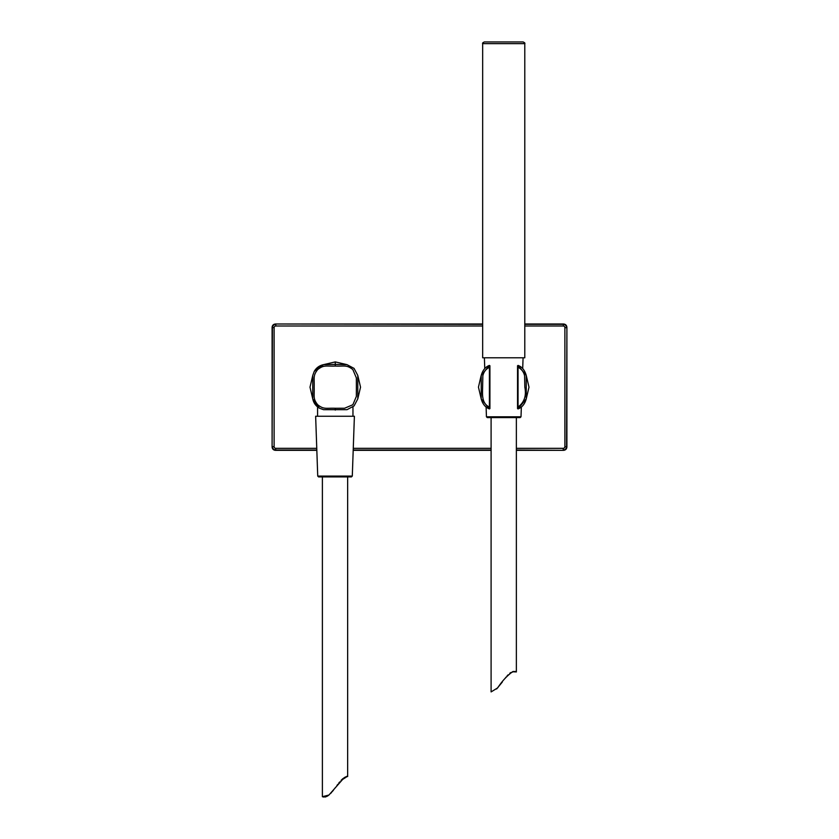 <?xml version="1.0" encoding="UTF-8"?>
<svg xmlns="http://www.w3.org/2000/svg" width="839" height="839" viewBox="0 0 839 839"><rect width="100%" height="100%" fill="white"/><g stroke="black" fill="none" stroke-linecap="round" stroke-linejoin="round"><path stroke-width="1.26" d="M489.42 365.416L489.41 367.262C485.854 369.108 483.663 371.981 482.844 375.882L482.624 387.167C482.456 394.666 481.576 403.412 489.41 407.072L489.42 408.918L481.208 398.882L481.219 375.442L489.42 365.416C485.424 366.874 482.687 370.219 481.219 375.442L480.978 376.187M518.03 365.416C521.984 366.811 524.721 370.156 526.242 375.442L529 387.167L526.242 398.882C524.805 404.083 522.068 407.418 518.03 408.918L518.051 407.072C524.312 402.311 526.567 395.683 524.826 387.167L524.606 375.882C523.788 371.981 521.606 369.108 518.051 367.262L518.03 365.416L526.242 375.442L526.242 398.882L518.041 408.845M489.913 365.741L489.913 408.593M489.41 407.072L489.41 367.262M489.41 408.845L489.42 408.918C485.32 407.345 482.582 403.999 481.208 398.882L478.461 387.167L480.988 376.187M517.537 408.593L517.537 365.741M518.051 367.262L518.051 407.072M482.666 43.638C482.247 43.219 482.803 42.653 484.355 41.95L523.096 41.95C524.648 42.653 525.214 43.219 524.784 43.638L482.666 43.638L482.666 357.802L524.784 357.802L524.784 43.638M521.009 416.794L486.442 416.794L487.291 417.602L520.17 417.602L521.009 416.794L521.355 406.967M491.098 417.602L491.098 691.913L497.674 687.886C502.131 681.037 507.176 675.605 512.797 671.599C518.88 672.836 516.541 669.648 509.787 673.266L510.773 672.553M515.754 671.693L514.968 671.483M513.867 671.42L512.671 671.64M508.046 674.871L507.06 675.94M506.137 677.031L505.183 678.227M502.309 682.065L496.604 688.976M323.56 409.684L347 409.684L323.56 409.684L319.491 408.215L312.758 398.882L312.758 375.453L314.237 371.383L323.56 364.65L335.275 364.378L346.989 364.65L354.048 368.384L357.781 375.442L357.792 398.871L354.058 405.94L347 409.684M319.491 408.215C315.873 406.097 313.629 402.982 312.758 398.882L310 387.178L312.758 375.453M314.237 371.383C316.345 367.765 319.449 365.521 323.56 364.65L335.275 361.903L346.989 364.65M357.781 375.442L360.539 387.167L357.792 398.871M335.275 408.268L344.567 408.247L352.862 404.744L356.344 396.459L356.376 387.157L356.344 377.865L352.852 369.579C346.622 364.682 344.756 366.391 335.275 366.066C325.805 366.381 323.896 364.692 317.677 369.59C312.8 375.746 314.489 377.854 314.174 387.178C314.489 396.553 312.79 398.577 317.698 404.765C323.896 409.631 325.826 407.953 335.275 408.268L335.275 410.093M352.296 476.08L317.729 476.08L315.642 416.249L354.394 416.249L352.296 476.08L351.457 476.898L348.825 476.898M317.729 476.08L318.579 476.898L351.457 476.898M318.579 476.898L342.899 476.898M323.749 797.05L322.386 796.704L328.961 795.026L344.179 777.669C349.36 775.026 348.321 775.928 341.074 780.364M343.025 778.508L341.337 780.092M339.69 781.948L338.746 783.112M337.802 784.339L336.942 785.482M335.422 787.538L334.478 788.796M333.513 790.065L332.391 791.471M331.657 792.331L330.786 793.295M328.479 795.403L326.906 796.4M326.004 796.777L324.903 797.04M482.666 326.004L275.79 326.004A1.688 1.688 0 0 0 274.112 327.692L274.112 446.642L272.423 446.642C272.623 448.687 273.745 449.809 275.79 450.019L316.827 450.019M275.79 326.004L275.79 324.326C273.745 324.525 272.623 325.647 272.423 327.692L272.098 446.967L272.098 327.367C272.297 325.322 273.42 324.2 275.475 324.001L482.666 324.001M516.363 448.33L563.21 448.33A1.688 1.688 0 0 0 564.888 446.642L564.888 327.692L566.577 327.692C566.377 325.647 565.255 324.525 563.21 324.326L524.784 324.326M563.21 448.33L563.21 450.019C565.255 449.809 566.377 448.687 566.577 446.642L566.902 327.367L566.902 446.967C566.703 449.012 565.58 450.134 563.525 450.333L516.363 450.333M524.784 324.001L563.525 324.001L563.21 326.004L524.784 326.004M272.098 446.967C272.297 449.012 273.42 450.134 275.475 450.333L316.838 450.333M491.098 450.333L353.198 450.333M566.902 327.367C566.703 325.322 565.58 324.2 563.525 324.001M335.275 361.903L335.275 366.066M274.112 446.642A1.688 1.688 0 0 0 275.79 448.33L316.764 448.33M353.271 448.33L491.098 448.33M564.888 327.692A1.688 1.688 0 0 0 563.21 326.004M275.79 448.33L275.475 450.333M274.112 327.692L272.098 327.367M482.666 324.326L275.475 324.001M564.888 446.642L566.902 446.967M353.209 450.019L491.098 450.019M516.363 450.019L563.525 450.333M317.582 416.249L317.582 406.925M352.957 416.249L352.957 406.925M522.697 368.583L523.075 357.802M486.442 416.794L486.106 406.967M484.764 368.583L484.386 357.802M516.363 417.602L516.363 671.955M347.65 476.898L347.65 776.568M322.386 476.898L322.386 796.704"/></g></svg>
